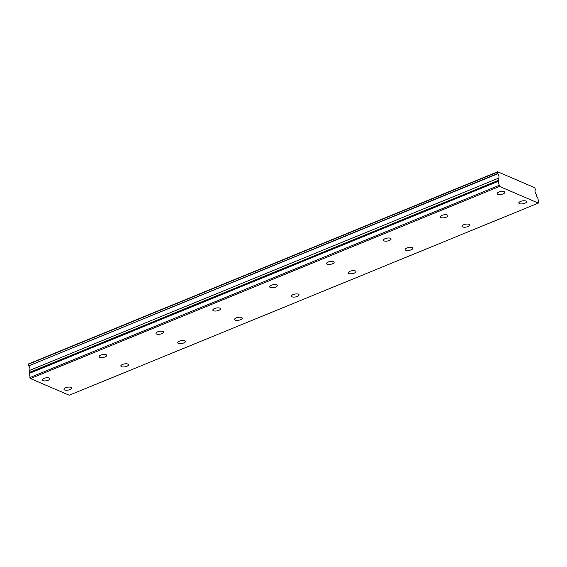 <?xml version="1.0" encoding="UTF-8"?>
<svg xmlns="http://www.w3.org/2000/svg" width="567" height="567" viewBox="0 0 567 567"><rect width="100%" height="100%" fill="white"/><g stroke="black" fill="none" stroke-linecap="round" stroke-linejoin="round"><path stroke-width="0.85" d="M65.701 387.743A3.891 1.467 169.9 0 0 64 389.345A3.891 1.467 169.9 0 0 69.961 389.572A3.891 1.467 169.9 0 0 71.662 387.977A3.891 1.467 169.9 0 0 65.701 387.743M122.564 364.461A3.891 1.467 169.9 0 0 120.856 366.055A3.891 1.467 169.9 0 0 126.817 366.282A3.891 1.467 169.9 0 0 128.525 364.687A3.891 1.467 169.9 0 0 122.564 364.461M498.818 192.093A3.891 1.467 169.9 0 0 497.117 193.687A3.891 1.467 169.9 0 0 503.078 193.921A3.891 1.467 169.9 0 0 504.779 192.326A3.891 1.467 169.9 0 0 498.818 192.093M441.962 215.382A3.891 1.467 169.9 0 0 440.254 216.977A3.891 1.467 169.9 0 0 446.215 217.211A3.891 1.467 169.9 0 0 447.923 215.609A3.891 1.467 169.9 0 0 441.962 215.382M385.106 238.672A3.891 1.467 169.9 0 0 383.398 240.266A3.891 1.467 169.9 0 0 389.359 240.5A3.891 1.467 169.9 0 0 391.067 238.898A3.891 1.467 169.9 0 0 385.106 238.672M328.243 261.961A3.891 1.467 169.9 0 0 326.542 263.556A3.891 1.467 169.9 0 0 332.503 263.79A3.891 1.467 169.9 0 0 334.204 262.188A3.891 1.467 169.9 0 0 328.243 261.961M271.387 285.251A3.891 1.467 169.9 0 0 269.679 286.845A3.891 1.467 169.9 0 0 275.64 287.079A3.891 1.467 169.9 0 0 277.348 285.477A3.891 1.467 169.9 0 0 271.387 285.251M214.532 308.54A3.891 1.467 169.9 0 0 212.823 310.135A3.891 1.467 169.9 0 0 218.784 310.362A3.891 1.467 169.9 0 0 220.492 308.767A3.891 1.467 169.9 0 0 214.532 308.54M157.669 331.83A3.891 1.467 169.9 0 0 155.968 333.424A3.891 1.467 169.9 0 0 161.928 333.651A3.891 1.467 169.9 0 0 163.629 332.056A3.891 1.467 169.9 0 0 157.669 331.83M100.813 355.112A3.891 1.467 169.9 0 0 99.105 356.714A3.891 1.467 169.9 0 0 105.065 356.941A3.891 1.467 169.9 0 0 106.773 355.346A3.891 1.467 169.9 0 0 100.813 355.112M179.42 341.171A3.891 1.467 169.9 0 0 177.719 342.766A3.891 1.467 169.9 0 0 183.68 342.992A3.891 1.467 169.9 0 0 185.381 341.398A3.891 1.467 169.9 0 0 179.42 341.171M236.276 317.881A3.891 1.467 169.9 0 0 234.575 319.476A3.891 1.467 169.9 0 0 240.536 319.71A3.891 1.467 169.9 0 0 242.237 318.108A3.891 1.467 169.9 0 0 236.276 317.881M293.139 294.592A3.891 1.467 169.9 0 0 291.431 296.187A3.891 1.467 169.9 0 0 297.392 296.421A3.891 1.467 169.9 0 0 299.1 294.819A3.891 1.467 169.9 0 0 293.139 294.592M349.995 271.302A3.891 1.467 169.9 0 0 348.294 272.897A3.891 1.467 169.9 0 0 354.255 273.131A3.891 1.467 169.9 0 0 355.956 271.529A3.891 1.467 169.9 0 0 349.995 271.302M43.957 378.402A3.891 1.467 169.9 0 0 42.249 380.003A3.891 1.467 169.9 0 0 48.209 380.23A3.891 1.467 169.9 0 0 49.917 378.636A3.891 1.467 169.9 0 0 43.957 378.402M520.57 201.434A3.891 1.467 169.9 0 0 518.869 203.029A3.891 1.467 169.9 0 0 524.829 203.262A3.891 1.467 169.9 0 0 526.53 201.668A3.891 1.467 169.9 0 0 520.57 201.434M463.714 224.723A3.891 1.467 169.9 0 0 462.006 226.318A3.891 1.467 169.9 0 0 467.966 226.552A3.891 1.467 169.9 0 0 469.674 224.95A3.891 1.467 169.9 0 0 463.714 224.723M406.858 248.013A3.891 1.467 169.9 0 0 405.15 249.608A3.891 1.467 169.9 0 0 411.11 249.841A3.891 1.467 169.9 0 0 412.819 248.24A3.891 1.467 169.9 0 0 406.858 248.013M538.317 203.092L69.238 395.227L30.462 378.572L499.548 186.437L538.317 203.092L538.65 202.504L537.92 198.4L536.694 196.416L536.254 194.332A2.771 1.276 -112.3 0 1 535.085 191.795A2.771 1.276 -112.3 0 1 535.468 189.917L534.894 187.776L497.635 171.773L497.677 173.495L28.704 365.871L497.783 173.736A2.771 1.276 -112.3 0 1 498.96 176.28A2.771 1.276 -112.3 0 1 498.57 178.151L29.456 370.464L498.57 178.151M28.704 365.871A2.771 1.276 -112.3 0 1 29.874 368.415A2.771 1.276 -112.3 0 1 29.491 370.286M30.462 378.572L29.115 373.483L29.782 372.306L29.456 370.464M28.598 365.63L28.548 363.908L497.635 171.773M498.535 178.329L498.868 180.171L498.202 181.348L499.548 186.437M29.853 377.579L498.932 185.444M29.115 373.483L498.202 181.348M497.429 172.127L28.35 364.262M29.782 372.306L498.868 180.171"/></g></svg>
